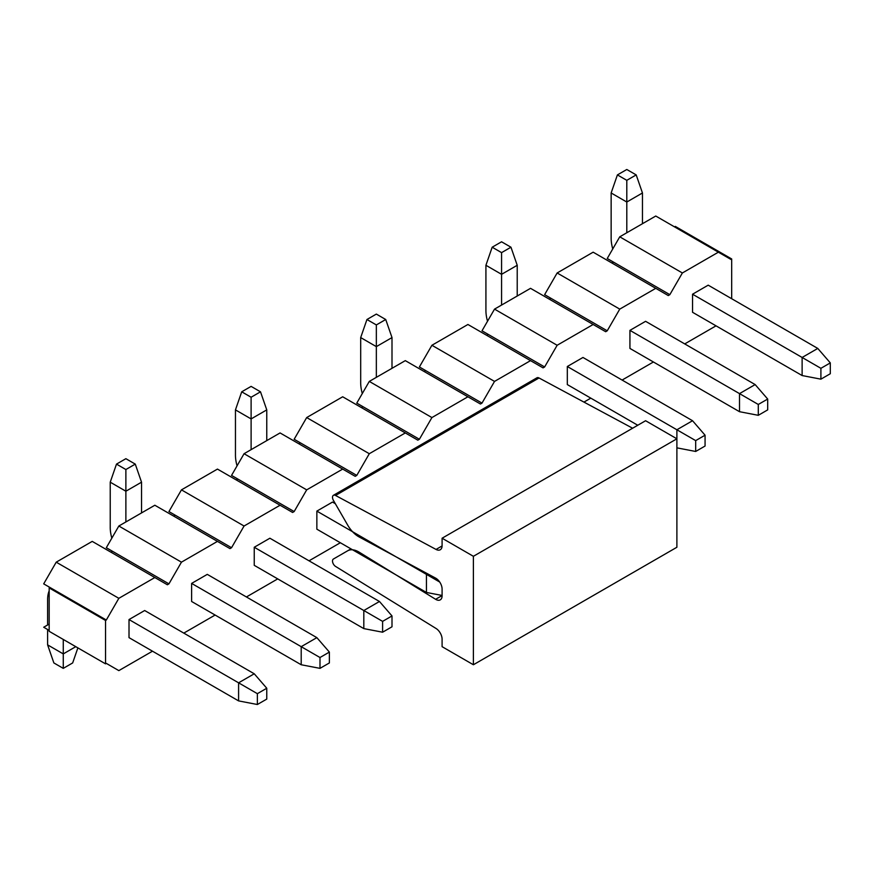 <?xml version="1.0" encoding="UTF-8"?>
<svg xmlns="http://www.w3.org/2000/svg" width="874" height="874" viewBox="0 0 874 874"><rect width="100%" height="100%" fill="white"/><g stroke="black" fill="none" stroke-linecap="round" stroke-linejoin="round"><path stroke-width="1.31" d="M333.431 495.296A4.425 2.556 -120 0 0 333.431 500.409L347.644 525.034A22.134 12.782 -120 0 0 358.711 536.723A22.134 12.782 -120 0 0 359.247 537.018L435.613 578.118A8.86 5.113 60 0 1 442.091 589.076L442.091 595.817A8.86 5.113 60 0 1 440.256 599.87A8.86 5.113 60 0 1 435.613 599.302L359.247 552.215A22.134 12.782 -120 0 0 358.711 551.898A22.134 12.782 -120 0 0 347.644 550.806L333.431 559.01A4.425 2.556 -120 0 0 332.732 562.495A4.425 2.556 -120 0 0 335.529 566.396L436.05 628.482A8.86 5.113 -120 0 1 442.091 639.2L442.091 646.673L473.391 664.753L473.391 556.301L442.091 538.22L442.091 545.704A8.86 5.113 60 0 1 440.256 549.757A8.86 5.113 60 0 1 436.05 549.44L335.529 495.46A4.425 2.556 -120 0 0 333.431 495.296L536.931 377.808A4.425 2.556 60 0 1 539.029 377.972L632.612 428.227M442.091 538.22L645.591 420.733L676.891 438.803L676.891 547.255L473.391 664.753M347.644 550.806L350.977 548.883M473.391 556.301L676.891 438.803L676.891 429.768L695.682 440.616L695.682 451.465L705.067 446.035L705.067 435.197L695.682 440.616M319.993 657.521L319.993 668.359L329.378 662.94L329.378 652.091L319.993 657.521L301.202 646.673L301.202 664.753L319.993 668.359M329.378 652.091L316.858 637.638L301.202 646.673L191.625 583.406L207.28 574.371L316.858 637.638M301.202 664.753L191.625 601.487L191.625 583.406M125.878 521.953L125.878 491.221L141.533 482.186L141.533 512.918M110.233 482.186L116.493 464.116L125.878 469.535L125.878 491.221L110.233 482.186L110.233 527.372A33.212 19.173 -120 0 0 111.828 538.155M116.493 464.116L125.878 458.686L135.273 464.116L125.878 469.535M141.533 482.186L135.273 464.116M427.506 573.748L426.436 574.371L439.709 582.04M426.436 592.452L316.858 529.185L316.858 511.104L426.436 574.371L426.436 592.452L442.091 595.456M251.111 449.651L251.111 418.919L266.767 409.884L266.767 440.616M316.858 511.104L332.513 502.069L335.321 503.697M235.456 409.884L241.716 391.814L251.111 397.233L251.111 418.919L235.456 409.884L235.456 455.081A33.212 19.173 -120 0 0 237.062 465.853M241.716 391.814L251.111 386.384L260.507 391.814L251.111 397.233M266.767 409.884L260.507 391.814M376.344 377.349L376.344 346.628L392 337.582L392 368.315M360.689 337.582L366.949 319.513L376.344 324.931L376.344 346.628L360.689 337.582L360.689 382.779A33.212 19.173 -120 0 0 362.295 393.551M366.949 319.513L376.344 314.083L385.729 319.513L376.344 324.931M392 337.582L385.729 319.513M705.067 435.197L692.547 420.733L676.891 429.768L567.313 366.512L582.969 357.466L692.547 420.733M676.891 447.849L695.682 451.465M637.758 425.256L567.313 384.582L567.313 366.512M501.567 305.048L501.567 274.327L517.222 265.281L517.222 296.013M485.922 265.281L492.182 247.211L501.567 252.63L501.567 274.327L485.922 265.281L485.922 310.478A33.212 19.173 -120 0 0 487.517 321.25M492.182 247.211L501.567 241.792L510.962 247.211L501.567 252.63M517.222 265.281L510.962 247.211M820.904 368.315L820.904 379.163L830.3 373.733L830.3 362.896L820.904 368.315L802.124 357.466L802.124 375.547L820.904 379.163M830.3 362.896L817.78 348.431L802.124 357.466L692.547 294.21L708.202 285.164L817.78 348.431M802.124 375.547L692.547 312.28L692.547 294.21M626.8 232.746L626.8 202.025L642.456 192.979L642.456 223.711M611.144 192.979L617.405 174.909L626.8 180.328L626.8 202.025L611.144 192.979L611.144 238.176A33.212 19.173 -120 0 0 612.75 248.948M617.405 174.909L626.8 169.49L636.196 174.909L626.8 180.328M642.456 192.979L636.196 174.909M266.767 699.091L266.767 688.242L257.371 693.672L257.371 704.51L266.767 699.091M257.371 704.51L238.591 700.893L238.591 682.823L257.371 693.672M238.591 700.893L129.013 637.638L129.013 619.557L238.591 682.823L254.247 673.788L266.767 688.242M254.247 673.788L144.669 610.522L129.013 619.557M49.173 590.846A33.212 19.173 -120 0 0 47.611 599.673L47.611 624.986M47.611 629.499L47.611 644.87L63.267 653.905L63.267 639.44M77.873 647.874L72.662 662.94L63.267 668.37L53.871 662.94L47.611 644.87M75.787 646.673L63.267 653.905L63.267 668.37M392 626.789L392 615.941L382.604 621.37L382.604 632.208L392 626.789M382.604 632.208L363.813 628.603L363.813 610.522L382.604 621.37M363.813 628.603L254.247 565.336L254.247 547.255L363.813 610.522L379.469 601.487L392 615.941M379.469 601.487L269.891 538.22L254.247 547.255M767.689 409.884L767.689 399.047L758.293 404.465L758.293 415.314L767.689 409.884M758.293 415.314L739.513 411.698L739.513 393.617L758.293 404.465M739.513 411.698L629.936 348.431L629.936 330.361L739.513 393.617L755.158 384.582L767.689 399.047M755.158 384.582L645.591 321.315L629.936 330.361M619.753 236.821L682.375 272.972L669.845 294.658L607.233 258.507L619.753 236.821L655.762 216.031L730.893 259.414L731.68 258.955L675.329 226.421L674.542 226.879M682.375 272.972L718.373 252.182M118.842 598.319L106.311 620.016L43.7 583.865L56.22 562.168L118.842 598.319L154.84 577.539L92.229 541.388L56.22 562.168M181.453 562.168L118.842 526.017L154.84 505.238L217.451 541.388L181.453 562.168L168.933 583.865L167.36 584.761L154.84 577.539M168.933 583.865L112.571 551.33L111.009 552.226M118.842 526.017L106.311 547.714L112.571 551.33M244.065 526.017L181.453 489.866L217.451 469.087L280.073 505.238L244.065 526.017L231.544 547.714L229.982 548.61L217.451 541.388M231.544 547.714L175.193 515.179L173.631 516.075M181.453 489.866L168.933 511.563L175.193 515.179M306.687 489.866L244.065 453.715L280.073 432.936L342.684 469.087L306.687 489.866L294.156 511.563L292.593 512.459L280.073 505.238M294.156 511.563L237.804 479.028L236.242 479.924M244.065 453.715L231.544 475.412L237.804 479.028M369.298 453.715L306.687 417.564L342.684 396.785L405.307 432.936L369.298 453.715L356.778 475.412L355.205 476.319L342.684 469.087M356.778 475.412L300.427 442.878L298.853 443.774M306.687 417.564L294.156 439.261L300.427 442.878M431.909 417.564L369.298 381.414L405.307 360.634L467.918 396.785L431.909 417.564L419.389 439.261L417.827 440.168L405.307 432.936M419.389 439.261L363.038 406.727L361.475 407.623M369.298 381.414L356.778 403.111L363.038 406.727M494.531 381.414L431.909 345.274L467.918 324.483L530.529 360.634L494.531 381.414L482 403.111L480.438 404.017L467.918 396.785M482 403.111L425.649 370.576L424.087 371.483M431.909 345.274L419.389 366.96L425.649 370.576M557.142 345.274L494.531 309.123L530.529 288.333L593.151 324.483L557.142 345.274L544.622 366.96L543.049 367.867L530.529 360.634M544.622 366.96L488.271 334.425L486.698 335.332M494.531 309.123L482 330.809L488.271 334.425M619.753 309.123L557.142 272.972L593.151 252.182L655.762 288.333L619.753 309.123L607.233 330.809L605.671 331.716L593.151 324.483M607.233 330.809L550.882 298.274L549.32 299.181M557.142 272.972L544.622 294.658L550.882 298.274M669.845 294.658L668.282 295.565L655.762 288.333M611.931 263.03L613.493 262.124M731.68 298.722L731.68 258.955M684.724 343.908L716.024 325.838M49.173 624.08L43.7 627.237L49.173 630.405M106.311 620.016L105.535 620.464L49.173 587.929L49.173 631.312L105.535 663.847L106.311 663.388L118.842 670.62L152.491 651.196M183.802 633.115L215.113 615.045M246.413 596.964L277.724 578.894M309.035 560.813L340.336 542.743M583.952 402.095L590.802 398.14M622.102 380.059L653.413 361.989M49.173 587.929L49.96 587.481M105.535 663.847L105.535 620.464M435.613 599.302L442.091 595.565M335.529 495.46L539.029 377.972M436.05 549.44L442.08 545.944"/></g></svg>
